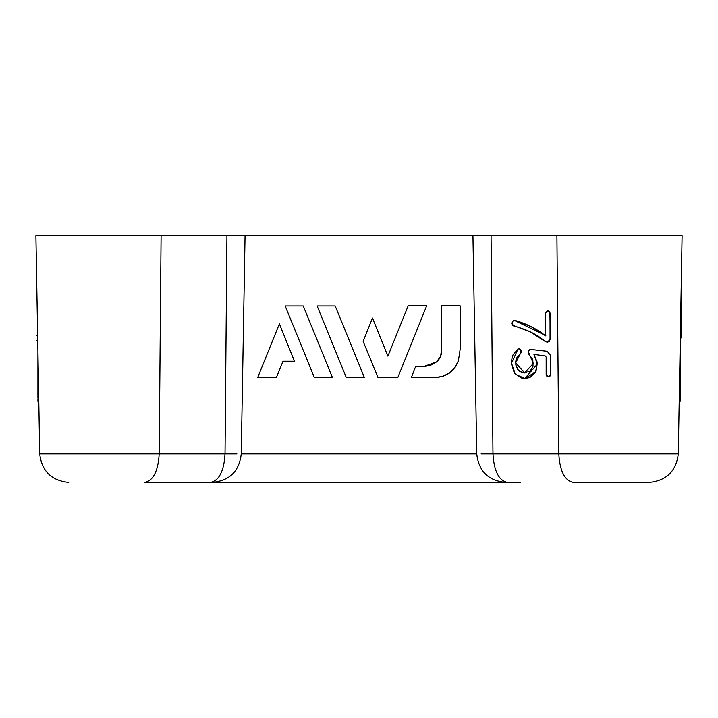 <?xml version="1.0" encoding="UTF-8"?>
<svg xmlns="http://www.w3.org/2000/svg" width="718" height="718" viewBox="0 0 718 718"><rect width="100%" height="100%" fill="white"/><g stroke="black" fill="none" stroke-linecap="round" stroke-linejoin="round"><path stroke-width="1.08" d="M549.889 312.133L550.293 339.12L550.042 313.075L547.843 310.813L545.689 313.075L545.689 335.898C536.355 328.593 525.899 323.378 514.312 320.246L513.684 320.138L511.674 322.965L513.774 326.071C526.016 329.149 535.996 333.897 543.732 340.305L547.547 342.172L550.293 339.12L547.699 342.172M545.707 313.075L547.843 310.813L549.701 311.765M513.846 320.147L545.061 335.243M513.765 320.138L511.674 322.965L512.149 325.021L530.44 331.94L545.402 341.624L547.331 342.172L549.342 341.517L550.042 339.12L550.042 313.075L549.405 311.397L547.843 310.813L546.308 311.397L545.689 313.075L545.689 335.898L530.844 326.51L514.312 320.246M547.816 310.813L549.396 311.379L550.06 313.075L550.293 339.12L547.646 342.172M514.402 320.246L530.781 326.403L545.904 335.898M520.227 353.866L521.447 351.721L520.29 349.145L519.105 348.724L521.124 350.196L520.272 353.866L516.556 358.094L515.757 361.316L515.829 365.004L518.611 370.641L524.212 372.902L530.028 371.233L533.052 366.198L532.783 359.458L528.565 353.839L528.251 351.721L528.816 350.052L530.656 349.406L547.215 351.273L550.428 355.222L550.598 374.608L550.374 355.222L547.197 351.273L530.261 349.406L528.251 351.721L533.339 363.416L524.678 372.911L515.677 362.913L520.227 353.866L521.106 350.196L519.105 348.724L517.974 349.065L511.512 363.137L515.237 374.24L524.876 378.395L537.306 364.152L533.932 354.378L545.285 355.957L546.165 357.088L546.165 374.608L548.274 376.636L550.598 374.608L548.399 376.636M524.984 378.395L529.866 377.533L535.933 371.718L537.378 362.671L533.977 354.378L537.378 362.671L535.933 371.718L525.055 378.386M515.973 364.986L515.973 365.031C517.139 369.985 519.841 372.597 524.104 372.884L524.723 372.911M520.272 353.866L521.43 352.269L521.124 350.196L519.105 348.724L517.974 349.065L513.038 354.818L511.817 359.108L511.548 364.313L514.429 373.225L521.205 377.919L525.675 378.368L529.875 377.426L535.673 371.825L537.235 362.357L533.932 354.378L545.285 355.957L546.165 357.088L546.165 374.608L546.775 376.088L548.274 376.636L549.764 376.106L550.374 374.608L550.374 355.222L547.197 351.273L530.647 349.406L547.215 351.273L550.428 355.222L550.598 374.608L549.961 376.142L548.274 376.636M516.466 358.551L515.829 361.755M294.461 361.226L279.392 323.872L257.699 377.488L276.385 377.488L257.699 377.488L279.392 323.872L294.461 361.226L283.009 361.226L294.461 361.226M276.385 377.488L283.009 361.226L276.385 377.488M303.256 305.949L332.416 377.488L303.256 305.949L285.181 305.949L303.256 305.949L285.181 305.949L314.34 377.488L332.416 377.488L314.34 377.488L285.181 305.949M317.114 305.949L346.273 377.488L364.358 377.488L346.273 377.488L317.114 305.949L335.189 305.949L317.114 305.949L335.189 305.949L364.358 377.488L335.189 305.949M408.174 305.805L426.663 305.805L408.174 305.805L387.899 356.128L372.48 318.02L363.146 341.346L378 377.569L397.799 377.569L378 377.569L363.146 341.346L372.48 318.02L387.899 356.128L408.174 305.805M397.799 377.569L426.663 305.805L397.799 377.569M441.507 349.415L441.48 305.805L460.157 305.805L441.48 305.805L441.48 349.208C442.028 354.279 440.385 358.515 436.562 361.899L440.672 356.191L441.48 349.208L440.672 356.191L436.562 361.899L440.664 356.227M442.943 376.295L435.458 377.488C446.677 376.824 454.314 371.251 458.38 360.768L454.961 367.526M449.674 372.839L449.217 373.172M423.405 366.647L430.396 365.417L423.405 366.647L436.562 361.899L423.405 366.647L415.569 366.647L423.405 366.647M435.458 377.488L411.351 377.488L415.569 366.647L411.351 377.488L435.458 377.488L442.737 376.358L449.639 372.866L455.086 367.356L458.38 360.768L455.032 367.428M458.38 360.768L460.157 349.208L460.157 305.805L460.157 349.208L458.38 360.768M436.562 361.899L430.396 365.417M680.332 337.37L680.395 333.69L681.185 333.69L681.185 336.805L680.341 336.805L681.185 294.802C681.185 290.287 681.185 290.287 681.185 294.802L680.511 327.103L681.185 327.103L680.511 327.103L680.395 333.69L681.185 333.69L681.185 337.936L680.341 337.936M680.323 337.738L680.341 336.805L681.185 336.805L681.185 337.37M680.996 298.733L681.023 297.674M680.924 303.238L680.843 308.058M680.942 302.449L680.987 299.675M681.158 289.946L681.185 291.939M680.592 322.292L680.727 314.762M680.924 303.175L680.852 307.663M680.502 327.668L680.485 328.512M681.185 294.802L681.185 333.69L681.131 291.409M681.122 291.885L681.185 288.492M679.282 397.35L680.125 348.858L680.125 397.35L679.282 397.35L680.125 353.938L680.125 401.12L679.219 401.12L679.282 397.35L680.125 397.35L680.125 401.12L679.219 401.12L679.282 397.35L679.219 401.12M36.887 292.262L37.731 340.754L37.641 335.674L36.815 335.674L37.641 335.674L36.887 292.262M37.919 394.81L37.919 351.676L38.673 394.81C38.754 399.334 38.754 399.334 38.673 394.81L38.736 398.203L37.919 398.203L37.919 394.81L38.673 394.81L37.919 394.81C37.919 399.28 37.919 399.28 37.919 394.81L37.937 352.807L38.673 394.864M38.072 360.248L38.135 363.452M38.44 381.545L38.368 376.905M38.144 363.99L38.099 362.087M38.081 361.1L38.323 374.922M38.045 358.677L37.928 352.242M37.919 401.084L37.919 399.513M38.736 398.203L38.673 394.81M38.691 395.941L38.772 400.509M473.243 235.549L682.1 235.549L678.286 453.911C676.212 471.161 666.537 480.674 649.243 482.451C666.537 480.674 676.212 471.161 678.286 453.911L558.81 453.911L678.286 453.911L682.1 235.549L556.908 235.549L558.81 453.911C559.852 471.161 564.689 480.674 573.332 482.451L649.243 482.451L573.332 482.451C564.689 480.674 559.852 471.161 558.81 453.911L492.97 453.911L558.81 453.911L556.908 235.549L491.067 235.549L492.97 453.911C494.002 471.161 498.848 480.674 507.491 482.451C498.848 480.674 494.002 471.161 492.97 453.911L481.096 453.911L492.97 453.911L491.067 235.549L477.793 235.549M240.207 235.549L161.092 235.549L159.19 453.911L39.714 453.911C41.788 471.161 51.463 480.674 68.757 482.451C51.463 480.674 41.788 471.161 39.714 453.911L159.19 453.911L161.092 235.549L35.9 235.549L39.714 453.911L35.9 235.549L244.757 235.549M472.938 235.549L245.062 235.549L472.938 235.549L476.743 453.911L241.257 453.911L476.743 453.911C478.709 471.277 488.393 480.791 505.786 482.451L505.903 482.451M245.062 235.549L241.257 453.911C239.291 471.277 229.607 480.791 212.214 482.451L144.668 482.451C153.311 480.674 158.148 471.161 159.19 453.911C158.148 471.161 153.311 480.674 144.668 482.451L210.509 482.451C219.152 480.674 223.998 471.161 225.03 453.911L226.933 235.549L225.03 453.911L236.904 453.911L159.19 453.911L225.03 453.911C223.998 471.161 219.152 480.674 210.509 482.451L212.097 482.451M517.75 482.451L506.244 482.451M211.756 482.451L200.25 482.451M197.297 482.451L520.703 482.451L197.297 482.451M36.815 340.754L37.722 340.754M37.919 401.12L38.781 401.12"/></g></svg>
